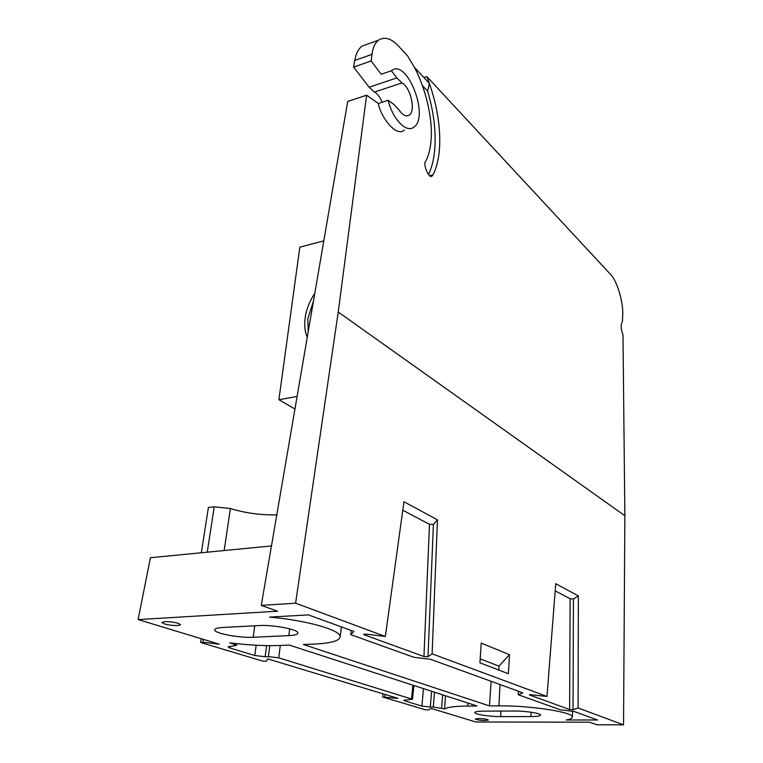 <?xml version="1.0" encoding="UTF-8"?>
<svg xmlns="http://www.w3.org/2000/svg" width="763" height="763" viewBox="0 0 763 763"><rect width="100%" height="100%" fill="white"/><g stroke="black" fill="none" stroke-linecap="round" stroke-linejoin="round"><path stroke-width="1.14" d="M177.636 625.593L180.545 624.735C178.342 622.799 173.077 621.759 164.77 621.616L161.918 622.446C164.045 624.392 169.291 625.441 177.636 625.593M485.087 720.539L488.396 720.034C487.299 719.213 484.038 718.708 478.611 718.536L475.33 719.023C476.389 719.852 479.641 720.358 485.087 720.539M529.474 694.645L546.985 696.447L432.116 653.843L437.447 519.832L433.403 524.458L428.005 656.733L432.116 653.843M363.798 634.063L363.722 634.606L366.087 634.101L385.344 636.485L295.596 603.19L338.228 312.019L624.868 515.731L622.98 334.661C620.796 329.082 620.596 324.78 622.398 321.767L622.761 313.793C623.085 300.841 616.609 279.935 610.429 274.27L426.879 76.624L429.435 83.472C437.399 106.734 440.756 128.48 439.488 148.728C438.706 159.095 436.57 167.774 433.069 174.784L432.268 175.786C428.949 180.078 422.464 162.777 425.706 161.394C428.606 155.757 430.389 148.709 431.057 140.258C433.041 119.982 425.916 88.651 414.366 67.316L407.576 55.833L398.687 46.266C391.409 38.341 384.6 36.347 378.257 40.277C374.843 43.329 372.745 48.031 371.962 54.364L354.747 60.449L353.603 67.096L371.104 60.964L371.962 54.364M388.119 100.287C392.773 119.524 406.669 133.487 413.928 127.087C429.865 116.672 406.765 57.559 391.429 70.759L396.779 77.921L402.006 82.909C410.608 87.344 415.959 110.835 409.359 115.051C406.298 117.025 402.864 115.356 399.078 110.063L393.87 104.407L388.119 100.287L378.324 103.482L366.621 95.194L347.709 101.489L261.261 605.393L277.589 611.201L138.132 619.585L219.296 644.191L202.872 642.227L201.155 642.665L262.596 661.063L266.23 661.254L267.737 658.879L397.962 698.364L382.969 697.096L425.258 709.762L428.367 709.943L431.238 708.455L475.883 721.989L589.589 722.189L596.847 724.774L623.543 724.85L578.087 707.988L578.364 595.932L573.433 598.898L573.023 709.743L578.087 707.988M428.501 174.641C431.715 167.879 433.775 159.705 434.672 150.139C436.207 131.923 433.851 112.256 427.595 91.112L429.435 83.472L414.366 67.316M230.149 646.232L229.863 647.959L228.003 646.862L236.549 645.403L229.873 642.808C248.07 645.126 264.427 646.023 278.915 645.517L289.339 645.088L477.009 705.994L467.757 706.052C455.149 706.195 447.442 707.148 444.638 708.903L433.26 707.024L434.49 692.194M445.497 695.77L444.638 708.903M578.364 595.932L555.741 583.714L546.985 696.447M623.543 724.85L624.868 515.731M437.447 519.832L403.951 501.749L385.344 636.485M479.937 662.818L508.396 673.71L509.465 654.664L481.205 643.104L479.937 662.818M489.474 705.918L498.935 705.861C530.438 705.422 574.615 712.404 572.317 717.191C572.155 718.336 570.123 719.261 566.232 719.976L597.524 719.995L573.91 711.412L560.452 709.857L518.315 694.75L522.75 692.814L430.58 659.308L413.851 657.286L350.808 634.673L353.86 631.421L308.376 614.892L269.539 617.105C308.376 620.491 342.463 630.667 340.098 637.239C338.82 641.063 330.16 643.343 314.127 644.077L303.416 644.516L489.474 705.918L491.134 681.321M378.324 103.482C380.727 117.168 396.417 137.741 404.304 130.044M385.716 72.704L381.214 74.24L371.104 60.964M338.228 312.019L366.621 95.194M423.951 77.597L426.879 76.624M427.595 91.112L422.378 85.59M261.261 605.393L295.596 603.19M382.215 102.213C379.821 96.901 377.227 93.515 374.452 92.075L369.13 87.22L353.603 67.096M354.747 60.449C355.787 54.078 358.143 49.318 361.834 46.19L368.195 43.901M271.456 545.955L150.425 557.705L138.132 619.585M413.966 685.536L412.468 699.29L403.789 700.31L404.81 700.901L421.929 706.09L423.436 688.607M412.468 699.29L278.714 657.84L268.385 656.619L269.825 645.67M266.611 645.632L265.142 656.724L268.385 656.619M265.142 656.724L254.785 655.503L256.177 645.25M229.863 647.959L254.785 655.503M431.639 691.268L430.313 707.034L433.26 707.024M430.313 707.034L421.929 706.09M573.023 709.743L569.618 709.552L570.123 598.764L555.178 590.858M529.455 694.931L569.618 709.552M428.005 656.733L423.961 656.533L429.483 524.343L402.778 510.209M363.722 634.606L423.961 656.533M483.618 711.135L514.386 711.021C525.602 710.897 541.186 713.348 540.528 715.084C540.185 716.028 536.999 716.524 530.981 716.571L500.652 716.6C489.722 716.686 474.243 714.273 474.824 712.537C475.111 711.66 478.039 711.202 483.618 711.135M288.843 635.627L253.202 637.267C239.038 638.126 213.402 633.176 214.689 629.713C214.994 628.521 217.646 627.777 222.653 627.472L258.791 625.574C273.488 624.582 299.344 629.685 297.837 633.156C297.475 634.511 294.48 635.331 288.843 635.627L289.692 628.836M207.25 552.183L214.212 506.794L208.385 507.509L201.365 552.755M214.212 506.794L230.378 508.54L224.16 550.543M276.788 514.901C260.755 515.187 245.285 513.07 230.378 508.54M391.429 70.759L381.214 74.24L391.429 70.759M570.123 598.764L573.433 598.898M429.483 524.343L433.403 524.458M518.315 694.75L518.439 691.249M350.808 634.673L351.171 630.448M480.194 658.86L499.012 666.156L509.465 654.664M498.783 670.028L499.012 666.156M307.241 337.37C304.904 331.705 304.199 325.276 305.124 318.104C306.316 309.52 309.54 301.271 314.795 293.335M313.469 301.051L307.861 318.572L308.233 331.59M294.957 408.997L278.886 399.745L297.103 396.493M323.798 240.879L299.84 247.126L278.886 399.745M203.454 639.394L202.872 642.227M385.115 694.464L384.79 696.857M234.689 644.287L234.832 643.419M442.683 694.855L441.624 707.969M429.75 175.719L433.069 174.784M467.757 706.052L467.938 703.047M498.935 705.861L499.984 684.545M253.202 637.267L254.756 625.784M530.981 716.571L531.191 712.222M500.652 716.6L500.967 711.078M411.467 698.689L412.926 685.203M280.307 645.46L278.714 657.84M402.006 82.909L374.452 92.075M369.13 87.22L396.779 77.921M404.915 699.909L404.81 700.901M340.117 637.048L341.395 626.89M572.326 717.115L572.631 711.269M378.257 40.277L361.834 46.19M409.359 115.051L406.66 115.9M430.952 176.158L432.268 175.786M383.074 693.853L382.664 696.915M201.318 638.745L200.574 642.332M236.835 643.648L236.549 645.403"/></g></svg>
